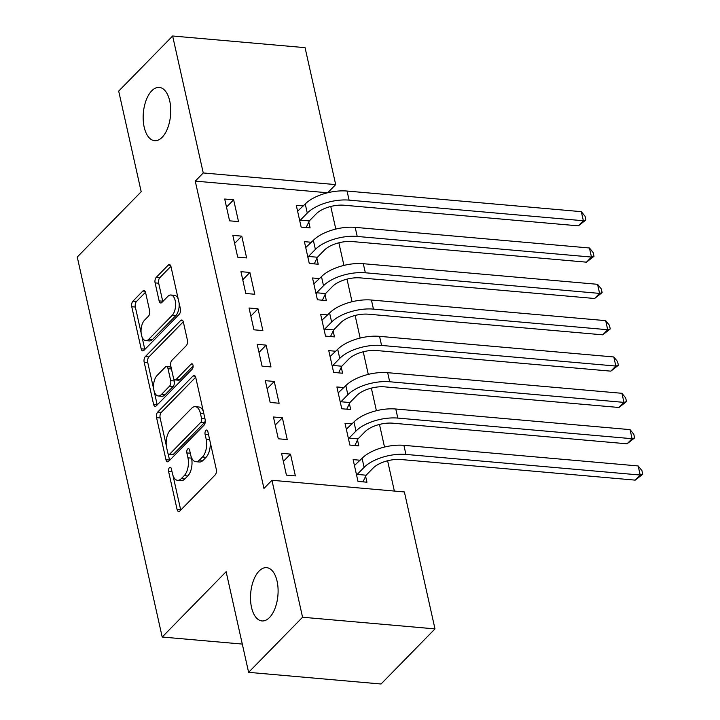 <?xml version="1.0" encoding="UTF-8"?>
<svg xmlns="http://www.w3.org/2000/svg" width="720" height="720" viewBox="0 0 720 720"><rect width="100%" height="100%" fill="white"/><g stroke="black" fill="none" stroke-linecap="round" stroke-linejoin="round"><path stroke-width="1.08" d="M169.425 467.658A2.871 1.467 -85 0 0 168.606 471.564L177.075 509.445A4.104 2.097 -85 0 0 178.677 511.533A4.104 2.097 -85 0 0 179.838 511.011L215.136 474.948A4.104 2.097 -85 0 0 216.297 469.377L207.828 431.496A2.871 1.467 -85 0 0 206.703 430.038A2.871 1.467 -85 0 0 205.893 430.398A2.871 1.467 -85 0 0 205.083 434.295L206.181 439.2A13.122 6.705 -85 0 1 202.455 457.02L199.512 460.026A13.122 6.705 -85 0 1 195.813 461.691A13.122 6.705 -85 0 1 190.683 455.031L189.594 450.126A2.871 1.467 -85 0 0 188.469 448.668A2.871 1.467 -85 0 0 187.659 449.028A2.871 1.467 -85 0 0 186.849 452.925L187.938 457.83A13.122 6.705 -85 0 1 184.212 475.65L181.278 478.656A13.122 6.705 -85 0 1 177.57 480.321A13.122 6.705 -85 0 1 172.449 473.661L171.351 468.756A2.871 1.467 -85 0 0 170.235 467.298A2.871 1.467 -85 0 0 169.425 467.658M162.153 137.295A26.748 13.653 -85 0 0 170.676 107.874A26.748 13.653 -85 0 0 159.3 87.408A26.748 13.653 -85 0 0 151.758 90.801A26.748 13.653 -85 0 0 143.235 120.213A26.748 13.653 -85 0 0 154.611 140.688A26.748 13.653 -85 0 0 162.153 137.295M269.496 617.544A26.748 13.653 -85 0 0 278.028 588.132A26.748 13.653 -85 0 0 266.643 567.657A26.748 13.653 -85 0 0 259.101 571.05A26.748 13.653 -85 0 0 250.578 600.471A26.748 13.653 -85 0 0 261.954 620.937A26.748 13.653 -85 0 0 269.496 617.544M145.593 292.608A4.104 2.097 -85 0 0 143.991 290.529A4.104 2.097 -85 0 0 142.83 291.042L132.93 301.158A4.104 2.097 -85 0 0 131.76 306.729L141.165 348.804A4.104 2.097 -85 0 0 142.767 350.892A4.104 2.097 -85 0 0 143.928 350.37L179.226 314.307A4.104 2.097 -85 0 0 180.387 308.745L170.982 266.67A4.104 2.097 -85 0 0 169.38 264.582A4.104 2.097 -85 0 0 168.228 265.104L156.267 277.326A4.104 2.097 -85 0 0 155.097 282.888L159.129 300.897A4.104 2.097 -85 0 0 160.722 302.985A4.104 2.097 -85 0 0 161.883 302.463L167.814 296.406A10.971 5.598 -85 0 1 170.91 295.011A10.971 5.598 -85 0 1 175.572 303.408A10.971 5.598 -85 0 1 172.08 315.477L148.842 339.219A10.971 5.598 -85 0 1 145.746 340.605A10.971 5.598 -85 0 1 141.075 332.208A10.971 5.598 -85 0 1 144.576 320.139L148.446 316.188A4.104 2.097 -85 0 0 149.616 310.617L145.593 292.608M327.627 192.771L195.255 181.116L263.952 488.448L271.944 480.285L404.379 491.94L434.988 628.893L302.562 617.238L271.944 480.285M195.255 181.116L203.247 172.953L172.638 36L305.064 47.655L335.682 184.608L203.247 172.953M434.988 628.893L381.051 684L248.616 672.345L226.125 571.716L162.198 637.029L77.256 257.04L141.192 191.727L118.692 91.107L172.638 36M248.616 672.345L302.562 617.238M157.716 412.056A4.104 2.097 -85 0 0 156.555 417.627L165.96 459.702A4.104 2.097 -85 0 0 167.562 461.79A4.104 2.097 -85 0 0 168.714 461.268L204.012 425.205A4.104 2.097 -85 0 0 205.173 419.634L195.768 377.559A4.104 2.097 -85 0 0 194.166 375.48A4.104 2.097 -85 0 0 193.014 376.002L157.716 412.056L161.298 412.371A4.104 2.097 -85 0 0 160.128 417.942L166.302 445.554M153.567 404.253L144.162 362.178A4.104 2.097 -85 0 1 145.323 356.607L180.621 320.553A4.104 2.097 -85 0 1 181.773 320.031A4.104 2.097 -85 0 1 183.375 322.11L187.407 340.119A4.104 2.097 -85 0 1 186.237 345.69L171.927 360.315A4.104 2.097 -85 0 0 170.757 365.886L173.43 377.829A4.104 2.097 -85 0 0 175.032 379.908A4.104 2.097 -85 0 0 176.184 379.395L191.088 364.167A2.871 1.467 -85 0 1 191.898 363.798A2.871 1.467 -85 0 1 193.122 366.003A2.871 1.467 -85 0 1 192.204 369.162L156.321 405.819A4.104 2.097 -85 0 1 155.16 406.341A4.104 2.097 -85 0 1 153.567 404.253L157.14 404.568L154.116 391.05M162.198 637.029L242.298 644.076M241.767 236.142L232.821 235.35L237.69 257.148L246.636 257.931L241.767 236.142L234.63 243.432M311.445 242.271L304.407 241.65L309.276 263.448L318.222 264.231L316.908 258.336M258.012 308.79L249.057 308.007L253.935 329.805L262.881 330.588L258.012 308.79L250.866 316.089M327.681 314.928L320.643 314.307L325.521 336.105L334.467 336.888L333.144 330.993M274.248 381.447L265.302 380.664L270.171 402.453L279.117 403.245L274.248 381.447L267.111 388.746M343.926 387.576L336.888 386.964L341.757 408.753L350.703 409.545L349.389 403.65M290.493 454.104L281.538 453.312L286.416 475.11L295.362 475.902L290.493 454.104L283.347 461.403M360.162 460.233L353.124 459.612L357.993 481.41L366.948 482.202L365.625 476.307M394.362 491.058L387.594 460.764M384.525 447.048L379.476 424.44M376.407 410.715L371.349 388.107M368.289 374.391L363.231 351.783M360.162 338.067L355.113 315.459M352.044 301.734L346.995 279.126M343.926 265.41L338.868 242.802M335.808 229.077L330.75 206.469M352.044 423.909L345.006 423.288L349.875 445.086L358.821 445.869L357.507 439.974M282.366 417.78L273.42 416.988L278.289 438.786L287.244 439.569L282.366 417.78L275.229 425.07M335.799 351.252L328.761 350.631L333.639 372.429L342.585 373.221L341.271 367.317M266.13 345.123L257.184 344.331L262.053 366.129L270.999 366.921L266.13 345.123L258.984 352.413M319.563 278.595L312.525 277.974L317.394 299.772L326.34 300.564L325.026 294.669M249.885 272.466L240.939 271.674L245.808 293.472L254.763 294.264L249.885 272.466L242.748 279.765M303.318 205.938L296.28 205.326L301.158 227.124L310.104 227.907L308.79 222.012M233.649 199.809L224.703 199.026L229.572 220.824L238.518 221.607L233.649 199.809L226.503 207.108M327.717 192.744L335.682 184.608M177.57 480.321L181.152 480.636A13.122 6.705 -85 0 0 184.851 478.971L181.278 478.656M191.277 457.056L191.52 458.145A13.122 6.705 -85 0 1 187.794 475.965L184.851 478.971M195.813 461.691L199.386 462.006A13.122 6.705 -85 0 0 203.094 460.341L199.512 460.026M210.123 441.765A13.122 6.705 -85 0 1 206.028 457.335L203.094 460.341M173.034 475.686L180.657 509.76A4.104 2.097 -85 0 0 180.738 510.084M195.687 377.235L161.298 412.371M168.156 453.843L169.533 460.017A4.104 2.097 -85 0 0 169.623 460.341M167.823 452.979A2.871 1.467 -85 0 0 168.948 454.437A2.871 1.467 -85 0 0 169.758 454.068L200.736 422.415A2.871 1.467 -85 0 0 201.555 418.518L200.403 413.352A13.122 6.705 -85 0 0 195.273 406.683A13.122 6.705 -85 0 0 191.574 408.348L170.397 429.984A13.122 6.705 -85 0 0 166.671 447.804L167.823 452.979M168.948 454.437L172.53 454.752A2.871 1.467 -85 0 0 173.34 454.383L169.758 454.068M205.245 419.976A2.871 1.467 -85 0 1 204.318 422.73L173.34 454.383M203.391 411.642A13.122 6.705 -85 0 0 198.855 406.998L195.273 406.683M153.819 389.7L147.735 362.493L144.162 362.178M183.294 321.786L148.905 356.922A4.104 2.097 -85 0 0 147.735 362.493M175.032 379.908L178.614 380.223A4.104 2.097 -85 0 0 179.766 379.71L193.122 366.057M157.068 375.489A10.971 5.598 -85 0 0 153.576 387.558A10.971 5.598 -85 0 0 158.238 395.955A10.971 5.598 -85 0 0 161.334 394.569L169.524 386.199A4.104 2.097 -85 0 0 170.685 380.637L168.012 368.685A4.104 2.097 -85 0 0 166.41 366.606A4.104 2.097 -85 0 0 165.258 367.128L157.068 375.489M158.238 395.955L161.82 396.27A10.971 5.598 -85 0 0 164.916 394.884L161.334 394.569M173.808 378.9L174.267 380.952A4.104 2.097 -85 0 1 173.097 386.514L164.916 394.884M171.216 367.929A4.104 2.097 -85 0 0 169.992 366.921L166.41 366.606M145.746 340.605L149.328 340.92A10.971 5.598 -85 0 0 152.424 339.534L148.842 339.219M179.1 302.967A10.971 5.598 -85 0 1 175.662 315.792L152.424 339.534M178.227 299.061A10.971 5.598 -85 0 0 174.492 295.326L170.91 295.011M170.901 266.346L159.84 277.641A4.104 2.097 -85 0 0 158.679 283.203L162.702 301.212A4.104 2.097 -85 0 0 162.783 301.536M142.011 336.879L144.747 349.119A4.104 2.097 -85 0 0 144.828 349.443M145.503 292.284L136.503 301.473A4.104 2.097 -85 0 0 135.342 307.044L141.138 332.973M366.147 475.2L373.059 468.153A20.889 9.495 -12.6 0 1 400.941 459.522L635.202 480.132L640.197 475.029L405.936 454.419A31.338 14.238 167.4 0 0 364.104 467.361L357.201 474.417L366.147 475.2L362.988 481.851M638.163 465.948L641.925 470.619L642.744 474.246L640.197 475.029L638.163 465.948L403.902 445.338A31.338 14.238 167.4 0 0 362.079 458.28L354.447 465.516M356.679 475.515L357.201 474.417M642.744 474.246L635.202 480.132M358.029 438.876L364.932 431.82A20.889 9.495 -12.6 0 1 392.823 423.189L627.084 443.808L632.079 438.705L397.818 418.086A31.338 14.238 167.4 0 0 355.986 431.037L349.083 438.084L358.029 438.876L354.87 445.527M630.045 429.624L633.807 434.286L634.617 437.922L632.079 438.705L630.045 429.624L395.784 409.005A31.338 14.238 167.4 0 0 353.961 421.956L346.32 429.183M348.561 439.191L349.083 438.084M634.617 437.922L627.084 443.808M349.911 402.543L356.814 395.496A20.889 9.495 -12.6 0 1 384.705 386.865L618.957 407.484L623.952 402.381L389.691 381.762A31.338 14.238 167.4 0 0 347.868 394.704L340.965 401.76L349.911 402.543L346.743 409.194M621.927 393.3L625.689 397.962L626.499 401.598L623.952 402.381L621.927 393.3L387.666 372.681A31.338 14.238 167.4 0 0 345.834 385.623L338.202 392.859M340.443 402.858L340.965 401.76M626.499 401.598L618.957 407.484M341.793 366.219L348.696 359.163A20.889 9.495 -12.6 0 1 376.578 350.532L610.839 371.151L615.834 366.048L381.573 345.438A31.338 14.238 167.4 0 0 339.75 358.38L332.847 365.436L341.793 366.219L338.625 372.87M613.809 356.967L617.571 361.629L618.381 365.265L615.834 366.048L613.809 356.967L379.548 336.348A31.338 14.238 167.4 0 0 337.716 349.299L330.084 356.526M332.316 366.534L332.847 365.436M618.381 365.265L610.839 371.151M333.675 329.895L340.578 322.839A20.889 9.495 -12.6 0 1 368.46 314.208L602.721 334.827L607.716 329.724L373.455 309.105A31.338 14.238 167.4 0 0 331.623 322.047L324.72 329.103L333.675 329.895L330.507 336.537M605.682 320.643L609.444 325.305L610.263 328.941L607.716 329.724L605.682 320.643L371.421 300.024A31.338 14.238 167.4 0 0 329.598 312.966L321.966 320.202M324.198 330.21L324.72 329.103M610.263 328.941L602.721 334.827M325.548 293.562L332.451 286.515A20.889 9.495 -12.6 0 1 360.342 277.884L594.603 298.494L599.598 293.4L365.337 272.781A31.338 14.238 167.4 0 0 323.505 285.723L316.602 292.779L325.548 293.562L322.389 300.213M597.564 284.31L601.326 288.981L602.136 292.608L599.598 293.4L597.564 284.31L363.303 263.7A31.338 14.238 167.4 0 0 321.48 276.642L313.839 283.878M316.08 293.877L316.602 292.779M602.136 292.608L594.603 298.494M317.43 257.238L324.333 250.182A20.889 9.495 -12.6 0 1 352.224 241.551L586.476 262.17L591.471 257.067L357.219 236.448A31.338 14.238 167.4 0 0 315.387 249.399L308.484 256.446L317.43 257.238L314.262 263.889M589.446 247.986L593.208 252.648L594.018 256.284L591.471 257.067L589.446 247.986L355.185 227.367A31.338 14.238 167.4 0 0 313.353 240.318L305.721 247.545M307.962 257.553L308.484 256.446M594.018 256.284L586.476 262.17M309.312 220.905L316.215 213.858A20.889 9.495 -12.6 0 1 344.097 205.227L578.358 225.846L583.353 220.743L349.092 200.124A31.338 14.238 167.4 0 0 307.269 213.066L300.366 220.122L309.312 220.905L306.144 227.556M581.328 211.662L585.09 216.324L585.9 219.96L583.353 220.743L581.328 211.662L347.067 191.043A31.338 14.238 167.4 0 0 305.235 203.985L297.603 211.221M299.835 221.22L300.366 220.122M585.9 219.96L578.358 225.846M172.044 471.861L168.606 471.564M208.521 434.601L205.083 434.295M190.287 453.231L186.849 452.925M187.794 475.965L184.212 475.65M191.52 458.145L187.938 457.83M206.028 457.335L202.455 457.02M209.619 439.506L206.181 439.2M180.657 509.76L177.075 509.445M195.219 376.191L193.014 376.002M169.533 460.017L165.96 459.702M160.128 417.942L156.555 417.627M204.318 422.73L200.736 422.415M204.993 418.824L201.555 418.518M203.841 413.649L200.403 413.352M148.905 356.922L145.323 356.607M182.826 320.742L180.621 320.553M179.766 379.71L176.184 379.395M192.636 364.302L191.088 364.167M173.097 386.514L169.524 386.199M174.267 380.952L170.685 380.637M171.45 368.991L168.012 368.685M175.662 315.792L172.08 315.477M162.702 301.212L159.129 300.897M158.679 283.203L155.097 282.888M159.84 277.641L156.267 277.326M170.433 265.293L168.228 265.104M144.747 349.119L141.165 348.804M135.342 307.044L131.76 306.729M136.503 301.473L132.93 301.158M145.035 291.24L142.83 291.042M364.104 467.361L362.079 458.28M405.936 454.419L403.902 445.338M355.986 431.037L353.961 421.956M397.818 418.086L395.784 409.005M347.868 394.704L345.834 385.623M389.691 381.762L387.666 372.681M339.75 358.38L337.716 349.299M381.573 345.438L379.548 336.348M331.623 322.047L329.598 312.966M373.455 309.105L371.421 300.024M323.505 285.723L321.48 276.642M365.337 272.781L363.303 263.7M315.387 249.399L313.353 240.318M357.219 236.448L355.185 227.367M307.269 213.066L305.235 203.985M349.092 200.124L347.067 191.043"/></g></svg>
